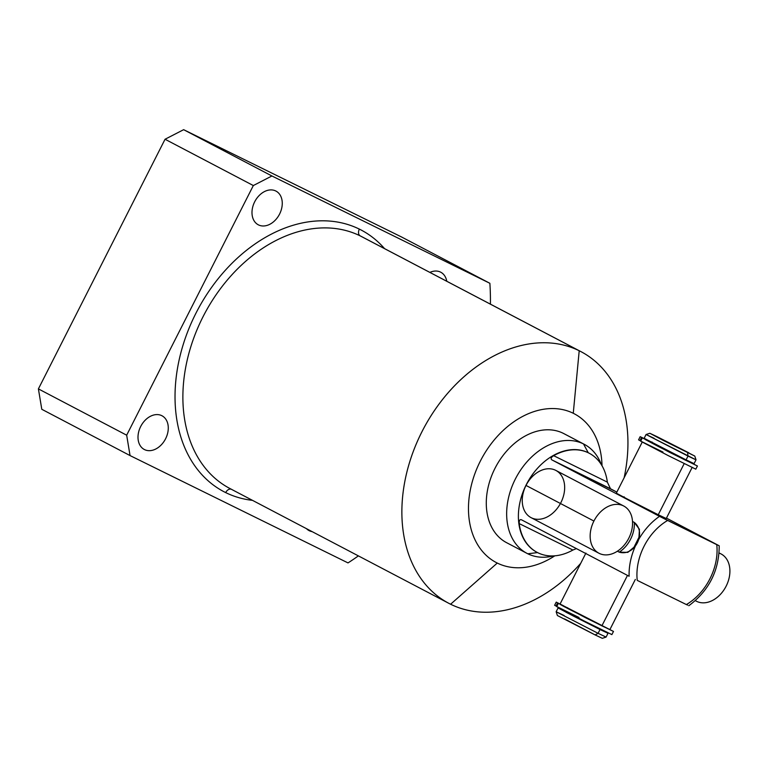 <?xml version="1.0" encoding="UTF-8"?>
<svg xmlns="http://www.w3.org/2000/svg" width="768" height="768" viewBox="0 0 768 768"><rect width="100%" height="100%" fill="white"/><g stroke="black" fill="none" stroke-linecap="round" stroke-linejoin="round"><path stroke-width="1.15" d="M165.053 139.248L183.638 129.677L401.597 237.005L489.869 283.296L401.597 237.005L183.638 129.677L165.053 139.248L253.325 185.549L271.91 175.978L489.869 283.296A248.88 181.402 -62.3 0 1 490.416 304.147A248.88 181.402 117.7 0 0 489.869 283.296L271.91 175.978L183.638 129.677L271.91 175.978L253.325 185.549L126.672 435.187L253.325 185.549L165.053 139.248L38.4 388.896L165.053 139.248M41.789 409.286L38.4 388.896L41.789 409.286L130.051 455.578L126.672 435.187L38.4 388.896L126.672 435.187L130.051 455.578L348.01 562.906A248.88 181.402 117.7 0 0 358.378 555.888A248.88 181.402 -62.3 0 1 348.01 562.906L130.051 455.578L41.789 409.286M497.27 563.059A83.99 61.219 -62.3 0 1 480.336 461.117A83.99 61.219 -62.3 0 1 573.264 413.27A83.99 61.219 -62.3 0 1 602.026 465.773A83.99 61.219 117.7 0 0 573.264 413.27A83.99 61.219 117.7 0 0 480.336 461.117A83.99 61.219 117.7 0 0 497.27 563.059L450.605 604.234A142.138 103.594 117.7 0 0 580.704 563.347A142.138 103.594 -62.3 0 1 450.605 604.234A142.138 103.594 -62.3 0 1 421.958 431.722A142.138 103.594 -62.3 0 1 579.206 350.746L360.221 235.891A142.138 103.594 -62.3 0 1 361.939 236.765A142.138 103.594 -62.3 0 0 360.221 235.891L579.206 350.746A142.138 103.594 117.7 0 0 422.554 430.541A142.138 103.594 117.7 0 0 448.896 603.36A142.138 103.594 117.7 0 0 450.605 604.234L497.27 563.059A83.99 61.219 117.7 0 0 554.803 555.821A83.99 61.219 -62.3 0 1 497.27 563.059M564.605 434.016A61.594 44.89 117.7 0 0 563.126 433.248A61.594 44.89 117.7 0 0 494.986 468.336A61.594 44.89 117.7 0 0 507.398 543.091M624.115 477.802A142.138 103.594 117.7 0 0 580.925 351.619A142.138 103.594 117.7 0 0 579.206 350.746L573.264 413.27L579.206 350.746A142.138 103.594 -62.3 0 1 624.115 477.802M231.619 489.379A142.138 103.594 -62.3 0 1 229.901 488.506A142.138 103.594 -62.3 0 1 203.568 315.686A142.138 103.594 -62.3 0 1 360.221 235.891A5.597 3.83 116.2 0 1 359.357 229.114A147.734 107.674 117.7 0 1 384.547 248.621A147.734 107.674 117.7 0 0 359.357 229.114A147.734 107.674 117.7 0 0 195.907 313.277A147.734 107.674 117.7 0 0 225.686 492.595A147.734 107.674 117.7 0 0 252.509 500.362A147.734 107.674 117.7 0 1 225.686 492.595A5.597 3.83 116.2 0 1 231.562 489.35M275.741 190.973A19.037 13.872 117.7 0 0 254.678 201.811A19.037 13.872 117.7 0 0 258.518 224.918A19.037 13.872 117.7 0 0 279.581 214.07A19.037 13.872 117.7 0 0 275.741 190.973A19.037 13.872 117.7 0 0 254.755 201.658A19.037 13.872 117.7 0 0 258.288 224.803A19.037 13.872 117.7 0 0 258.518 224.918L258.058 224.678L258.518 224.918A19.037 13.872 117.7 0 0 279.494 214.234A19.037 13.872 117.7 0 0 275.971 191.088A19.037 13.872 117.7 0 0 275.741 190.973M161.75 415.651A19.037 13.872 117.7 0 0 140.688 426.499A19.037 13.872 117.7 0 0 144.528 449.606A19.037 13.872 117.7 0 0 165.59 438.758A19.037 13.872 117.7 0 0 161.75 415.651A19.037 13.872 117.7 0 0 140.774 426.336A19.037 13.872 117.7 0 0 144.298 449.482A19.037 13.872 117.7 0 0 144.528 449.606L144.077 449.366L144.528 449.606A19.037 13.872 117.7 0 0 165.514 438.912A19.037 13.872 117.7 0 0 161.981 415.766A19.037 13.872 117.7 0 0 161.75 415.651M306.47 528.662A19.037 13.872 117.7 0 0 309.312 530.736A19.037 13.872 117.7 0 0 312.173 531.658A19.037 13.872 117.7 0 1 309.312 530.736L308.851 530.496L309.312 530.736A19.037 13.872 117.7 0 1 309.082 530.621A19.037 13.872 117.7 0 1 306.47 528.662M440.525 272.102A19.037 13.872 117.7 0 0 429.898 272.4A19.037 13.872 117.7 0 1 440.525 272.102A19.037 13.872 117.7 0 1 446.774 281.261A19.037 13.872 117.7 0 0 440.755 272.218A19.037 13.872 117.7 0 0 440.525 272.102M448.896 603.36L229.901 488.506A142.138 103.594 -62.3 0 1 203.568 315.686A142.138 103.594 -62.3 0 1 360.221 235.891A5.597 3.83 -63.8 0 1 359.357 229.114A147.734 107.674 117.7 0 0 195.907 313.277A147.734 107.674 117.7 0 0 225.686 492.595A5.597 3.83 -63.8 0 1 231.504 489.322M527.03 553.392L506.659 542.707A61.594 44.89 -62.3 0 1 495.245 467.827A61.594 44.89 -62.3 0 1 563.126 433.248L583.498 443.923A61.594 44.89 117.7 0 0 515.616 478.502A61.594 44.89 117.7 0 0 527.03 553.392A61.594 44.89 117.7 0 0 527.77 553.776A61.594 44.89 -62.3 0 1 515.357 479.011A61.594 44.89 -62.3 0 1 583.498 443.923L588.25 452.736A55.987 40.81 117.7 0 0 526.474 484.301A55.987 40.81 117.7 0 0 537.091 552.346A55.987 40.81 -62.3 0 1 536.909 552.25A55.987 40.81 -62.3 0 1 526.531 484.176A55.987 40.81 -62.3 0 1 588.25 452.736L588.605 452.928A55.987 40.81 117.7 0 0 553.651 455.683C551.059 457.334 550.474 458.746 551.894 459.898L659.51 516.346A55.987 40.81 117.7 0 0 629.117 576.259L521.501 519.811C519.859 519.13 519.091 520.387 519.197 523.584A55.987 40.81 117.7 0 0 537.264 552.442A55.987 40.81 117.7 0 0 537.946 552.787A55.987 40.81 117.7 0 0 572.899 550.032L576.403 548.611L572.899 550.032A55.987 40.81 -62.3 0 1 537.946 552.787A55.987 40.81 -62.3 0 1 519.197 523.584L572.899 550.032L519.197 523.584C519.091 520.387 519.859 519.13 521.501 519.811L629.117 576.259A55.987 40.81 -62.3 0 1 659.51 516.346L667.642 520.454A50.39 36.73 117.7 0 0 637.238 580.368L686.371 604.56A50.39 36.73 117.7 0 0 716.765 544.646L667.642 520.454A50.39 36.73 117.7 0 0 637.238 580.368L686.371 604.56A50.39 36.73 117.7 0 0 716.765 544.646L666.451 518.102L719.213 545.798C719.088 570.73 708.96 590.698 688.819 605.722M554.275 555.859L550.531 556.55A61.594 44.89 -62.3 0 1 527.77 553.776L537.571 552.595L527.77 553.776A61.594 44.89 117.7 0 0 553.469 555.907M617.424 551.203L619.229 552.154C634.714 556.81 646.992 532.637 634.31 522.413L632.506 521.462L634.31 522.413A26.669 19.44 -62.3 0 1 619.229 552.154L627.821 552.374L634.003 547.2L638.966 537.274L639.427 529.286L634.31 522.413A26.669 19.44 117.7 0 1 619.229 552.154L617.424 551.203M563.126 433.248A61.594 44.89 -62.3 0 1 563.875 433.622L584.246 444.307A61.594 44.89 117.7 0 0 583.498 443.923L563.126 433.248M601.344 464.63A61.594 44.89 117.7 0 0 584.246 444.307M716.765 544.646L659.51 516.346L551.894 459.898L616.858 492.096L610.483 488.746L607.344 482.122A55.987 40.81 117.7 0 0 589.277 453.274A55.987 40.81 117.7 0 0 588.605 452.928L588.25 452.736A55.987 40.81 -62.3 0 1 588.922 453.082A55.987 40.81 -62.3 0 1 589.104 453.178A55.987 40.81 117.7 0 0 588.25 452.736L583.498 443.923A61.594 44.89 -62.3 0 1 600.202 461.846L601.757 465.322M687.706 605.107L686.371 604.56L687.706 605.107M553.651 455.683A55.987 40.81 -62.3 0 1 588.605 452.928A55.987 40.81 -62.3 0 1 607.344 482.122L553.651 455.683C551.059 457.334 550.474 458.746 551.894 459.898L610.483 488.746L607.344 482.122L553.651 455.683M624.307 496.934L622.973 496.819L658.253 514.742L658.493 514.282M567.946 608.026L566.957 607.546L567.082 608.17L601.891 625.834L627.475 575.395L601.891 625.834L563.962 606.518L559.949 604.262L585.917 553.085M606.71 631.978L606.442 632.496L598.954 628.973L599.174 628.541L598.954 628.973L565.882 612.173L567.13 612.278M558.077 607.958L600.019 629.53L598.09 633.322L606.077 637.094L602.314 638.323L595.133 634.934L598.09 633.322L556.147 611.75L558.077 607.958L608.006 633.293L606.086 637.085L598.09 633.322L600.019 629.53L608.006 633.293M564.576 618.902L595.133 634.934L557.386 615.523L556.147 611.76L598.09 633.322L595.133 634.934M657.034 436.666L688.79 452.794L657.034 436.666L649.843 433.277L663.12 440.342L694.781 456.067L657.034 436.666M688.013 456.077L687.581 452.688L688.013 456.077L696.01 459.84L646.08 434.506L688.013 456.077L686.093 459.869L688.013 456.077M694.781 456.067L696.01 459.83L694.08 463.632L686.093 459.869L686.323 459.408M652.138 442.061L650.803 441.955L686.093 459.869L644.15 438.298L646.07 434.506L649.843 433.277M692.515 462.835L692.256 463.363L684.758 459.84L685.018 459.341L684.758 459.84L659.414 447.053L645.446 439.622L645.715 439.094M635.338 579.427L609.888 629.597L601.891 625.834L602.131 625.373M692.208 467.328L666.25 518.506L658.253 514.742L684.182 463.632L658.253 514.742L631.219 501.101L616.31 493.171L642.278 441.994M599.174 628.541L598.954 628.973L573.61 616.186L559.642 608.755L559.91 608.227M564.144 615.514L556.147 611.76M654.067 438.269L646.07 434.506M556.234 602.112L554.63 605.29L556.819 606.47L556.013 606.048L557.626 602.87L585.734 617.808L613.488 631.44L556.234 602.112L557.626 602.87L556.061 605.952M563.338 605.683L558.835 603.437L563.338 605.683M579.024 617.51L557.722 607.018M613.488 631.44L611.875 634.608L584.131 620.976L556.733 606.634L558.336 603.466M662.957 452.074L641.654 441.581M640.166 436.675L638.563 439.843L639.946 440.602L641.837 437.453L640.166 436.675L669.667 452.362L697.421 466.003L641.558 437.434L639.946 440.602L640.752 441.024L639.994 440.515M641.837 437.453L645.6 439.325L641.837 437.453M651.955 442.666L684.758 459.84L684.979 459.398M645.571 439.373L642.768 437.99L645.571 439.373M697.421 466.003L695.808 469.171L668.064 455.53L640.666 441.197L642.269 438.029M726.144 586.157A26.669 19.44 117.7 0 0 721.085 553.958A26.669 19.44 117.7 0 0 719.107 553.094A26.669 19.44 -62.3 0 1 726.144 586.157A26.669 19.44 -62.3 0 1 695.376 600.643A26.669 19.44 117.7 0 0 696.317 601.181A26.669 19.44 117.7 0 0 726.144 586.157M560.899 502.608A26.669 19.44 117.7 0 0 555.523 470.246A26.669 19.44 117.7 0 0 526.013 485.434L593.914 521.05A26.669 19.44 117.7 0 0 598.973 553.248A26.669 19.44 117.7 0 0 628.79 538.224A26.669 19.44 117.7 0 0 623.414 505.853A26.669 19.44 117.7 0 0 593.914 521.05A26.669 19.44 117.7 0 0 599.29 553.411A26.669 19.44 117.7 0 0 628.79 538.224A26.669 19.44 117.7 0 0 623.741 506.016A26.669 19.44 117.7 0 0 593.914 521.05L526.013 485.434A26.669 19.44 -62.3 0 1 555.84 470.41L623.741 506.016M598.973 553.248L531.072 517.642A26.669 19.44 -62.3 0 1 526.013 485.434A26.669 19.44 117.7 0 0 531.072 517.642A26.669 19.44 117.7 0 0 560.438 503.491M580.925 351.619L361.939 236.765M639.235 536.17L639.341 535.632M719.117 552.922L721.085 553.958M696.317 601.181L695.347 600.672"/></g></svg>
